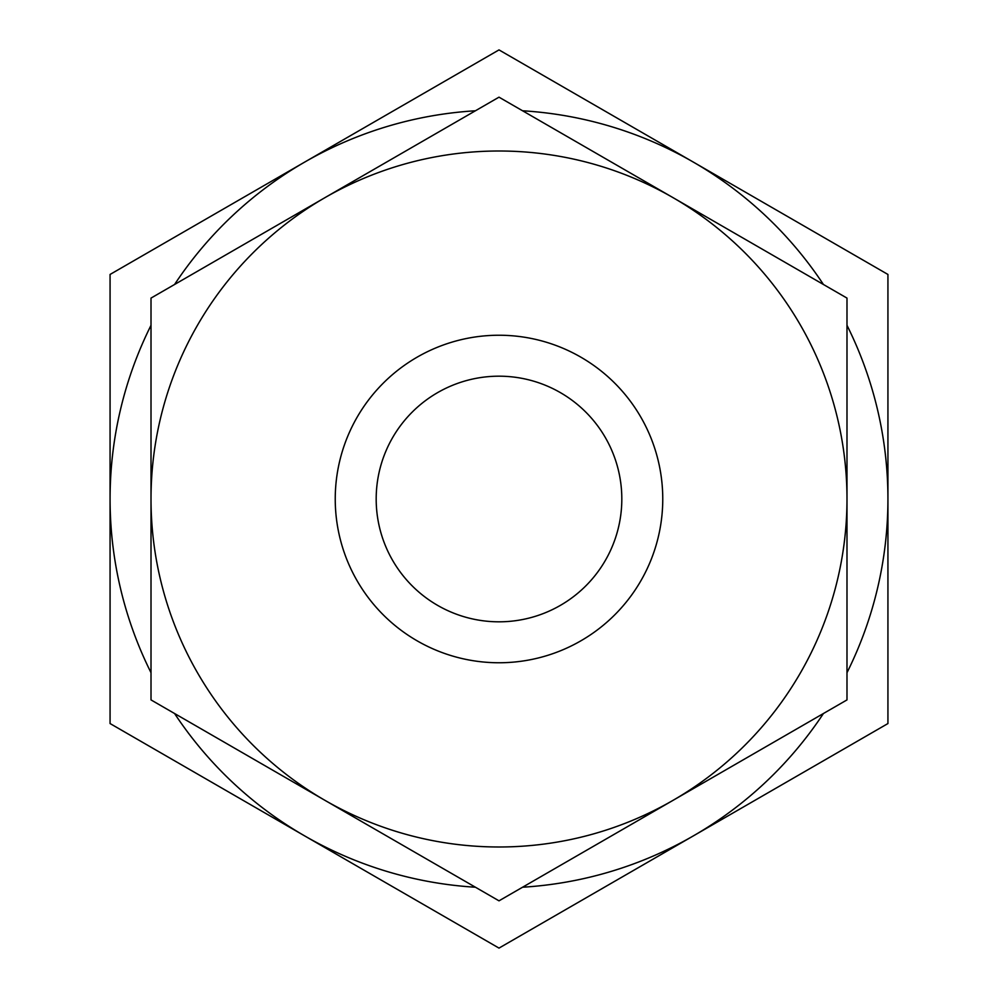 <?xml version="1.0" encoding="UTF-8"?>
<svg xmlns="http://www.w3.org/2000/svg" width="998" height="998" viewBox="0 0 998 998"><rect width="100%" height="100%" fill="white"/><g stroke="black" fill="none" stroke-linecap="round" stroke-linejoin="round"><path stroke-width="1.5" d="M499 621.816A122.816 122.816 0 0 1 376.184 499A122.816 122.816 0 0 1 499 376.184A122.816 122.816 0 0 1 621.816 499A122.816 122.816 0 0 1 499 621.816M475.422 887.222A388.933 388.933 0 0 1 304.54 835.825L499 948.1L887.933 723.55L887.933 274.45L499 49.9L304.54 162.175A388.933 388.933 0 0 1 475.422 110.778M887.933 496.692L887.933 406.885M110.067 406.885L110.067 591.115M887.933 591.115L887.933 542.288M174.575 284.48A388.933 388.933 0 0 1 304.54 162.175L110.067 274.45L110.067 723.55L304.54 835.825A388.933 388.933 0 0 1 174.575 713.52M522.578 110.778A388.933 388.933 0 0 1 823.425 284.48M846.99 325.311A388.933 388.933 0 0 1 846.99 672.689M151.01 672.689A388.933 388.933 0 0 1 151.01 325.311M823.425 713.52A388.933 388.933 0 0 1 522.578 887.222M499 335.241A163.759 163.759 0 0 1 662.759 499A163.759 163.759 0 0 1 499 662.759A163.759 163.759 0 0 1 335.241 499A163.759 163.759 0 0 1 499 335.241M499 846.99A347.99 347.99 0 0 1 324.999 800.371L499 900.832L846.99 699.91L846.99 298.09L499 97.168L324.999 197.629A347.99 347.99 0 0 1 846.99 499A347.99 347.99 0 0 1 499 846.99M151.01 699.91L324.999 800.371A347.99 347.99 0 0 1 151.01 499L151.01 699.91M151.01 298.09L151.01 499A347.99 347.99 0 0 1 324.999 197.629L151.01 298.09"/></g></svg>
